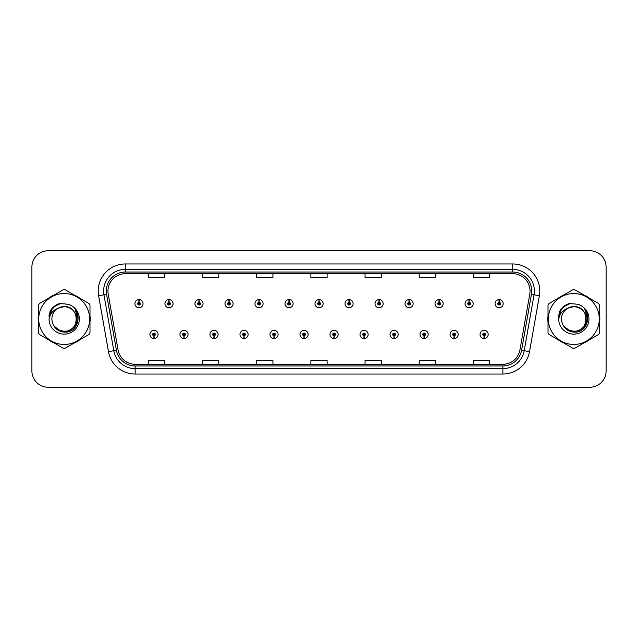<?xml version="1.0" encoding="UTF-8"?>
<svg xmlns="http://www.w3.org/2000/svg" width="638" height="638" viewBox="0 0 638 638"><rect width="100%" height="100%" fill="white"/><g stroke="black" fill="none" stroke-linecap="round" stroke-linejoin="round"><path stroke-width="0.96" d="M183.951 335.787L183.832 338.499A4.059 4.059 0 0 0 184.183 338.499L184.071 335.787A1.356 1.356 0 0 0 185.363 334.44A1.356 1.356 0 0 0 184.007 333.084A1.356 1.356 0 0 0 182.651 334.44A1.356 1.356 0 0 0 183.951 335.787L183.983 334.982A0.542 0.542 0 0 1 183.465 334.44A0.542 0.542 0 0 1 184.007 333.897A0.542 0.542 0 0 1 184.549 334.44A0.542 0.542 0 0 1 184.031 334.982L184.071 335.787M213.961 335.787L213.842 338.499A4.059 4.059 0 0 0 214.193 338.499L214.081 335.787A1.356 1.356 0 0 0 215.373 334.44A1.356 1.356 0 0 0 214.017 333.084A1.356 1.356 0 0 0 212.661 334.44A1.356 1.356 0 0 0 213.961 335.787L213.993 334.982A0.542 0.542 0 0 1 213.475 334.44A0.542 0.542 0 0 1 214.017 333.897A0.542 0.542 0 0 1 214.559 334.44A0.542 0.542 0 0 1 214.041 334.982L214.081 335.787M243.971 335.787L243.852 338.499A4.059 4.059 0 0 0 244.202 338.499L244.091 335.787A1.356 1.356 0 0 0 245.383 334.44A1.356 1.356 0 0 0 244.027 333.084A1.356 1.356 0 0 0 242.671 334.44A1.356 1.356 0 0 0 243.971 335.787L244.003 334.982A0.542 0.542 0 0 1 243.485 334.44A0.542 0.542 0 0 1 244.027 333.897A0.542 0.542 0 0 1 244.569 334.44A0.542 0.542 0 0 1 244.051 334.982L244.091 335.787M273.981 335.787L273.861 338.499A4.059 4.059 0 0 0 274.212 338.499L274.101 335.787A1.356 1.356 0 0 0 275.393 334.44A1.356 1.356 0 0 0 274.037 333.084A1.356 1.356 0 0 0 272.681 334.44A1.356 1.356 0 0 0 273.981 335.787L274.013 334.982A0.542 0.542 0 0 1 273.495 334.44A0.542 0.542 0 0 1 274.037 333.897A0.542 0.542 0 0 1 274.579 334.44A0.542 0.542 0 0 1 274.061 334.982L274.101 335.787M303.991 335.787L303.871 338.499A4.059 4.059 0 0 0 304.23 338.499L304.111 335.787A1.356 1.356 0 0 0 305.403 334.44A1.356 1.356 0 0 0 304.047 333.084A1.356 1.356 0 0 0 302.691 334.44A1.356 1.356 0 0 0 303.991 335.787L304.023 334.982A0.542 0.542 0 0 1 303.505 334.44A0.542 0.542 0 0 1 304.047 333.897A0.542 0.542 0 0 1 304.589 334.44A0.542 0.542 0 0 1 304.071 334.982L304.111 335.787M334.001 335.787L333.881 338.499A4.059 4.059 0 0 0 334.24 338.499L334.121 335.787A1.356 1.356 0 0 0 335.413 334.44A1.356 1.356 0 0 0 334.057 333.084A1.356 1.356 0 0 0 332.701 334.44A1.356 1.356 0 0 0 334.001 335.787L334.033 334.982A0.542 0.542 0 0 1 333.514 334.44A0.542 0.542 0 0 1 334.057 333.897A0.542 0.542 0 0 1 334.599 334.44A0.542 0.542 0 0 1 334.081 334.982L334.121 335.787M364.011 335.787L363.891 338.499A4.059 4.059 0 0 0 364.25 338.499L364.131 335.787A1.356 1.356 0 0 0 365.422 334.44A1.356 1.356 0 0 0 364.067 333.084A1.356 1.356 0 0 0 362.719 334.44A1.356 1.356 0 0 0 364.011 335.787L364.043 334.982A0.542 0.542 0 0 1 363.524 334.44A0.542 0.542 0 0 1 364.067 333.897A0.542 0.542 0 0 1 364.609 334.44A0.542 0.542 0 0 1 364.091 334.982L364.131 335.787M394.021 335.787L393.901 338.499A4.059 4.059 0 0 0 394.26 338.499L394.14 335.787A1.356 1.356 0 0 0 395.432 334.44A1.356 1.356 0 0 0 394.077 333.084A1.356 1.356 0 0 0 392.729 334.44A1.356 1.356 0 0 0 394.021 335.787L394.053 334.982A0.542 0.542 0 0 1 393.534 334.44A0.542 0.542 0 0 1 394.077 333.897A0.542 0.542 0 0 1 394.619 334.44A0.542 0.542 0 0 1 394.101 334.982L394.14 335.787M424.031 335.787L423.911 338.499A4.059 4.059 0 0 0 424.27 338.499L424.15 335.787A1.356 1.356 0 0 0 425.442 334.44A1.356 1.356 0 0 0 424.087 333.084A1.356 1.356 0 0 0 422.739 334.44A1.356 1.356 0 0 0 424.031 335.787L424.063 334.982A0.542 0.542 0 0 1 423.544 334.44A0.542 0.542 0 0 1 424.087 333.897A0.542 0.542 0 0 1 424.629 334.44A0.542 0.542 0 0 1 424.11 334.982L424.15 335.787M454.041 335.787L453.921 338.499A4.059 4.059 0 0 0 454.28 338.499L454.16 335.787A1.356 1.356 0 0 0 455.452 334.44A1.356 1.356 0 0 0 454.096 333.084A1.356 1.356 0 0 0 452.749 334.44A1.356 1.356 0 0 0 454.041 335.787L454.073 334.982A0.542 0.542 0 0 1 453.554 334.44A0.542 0.542 0 0 1 454.096 333.897A0.542 0.542 0 0 1 454.639 334.44A0.542 0.542 0 0 1 454.12 334.982L454.16 335.787M484.051 335.787L483.931 338.499A4.059 4.059 0 0 0 484.29 338.499L484.17 335.787A1.356 1.356 0 0 0 485.462 334.44A1.356 1.356 0 0 0 484.106 333.084A1.356 1.356 0 0 0 482.759 334.44A1.356 1.356 0 0 0 484.051 335.787L484.082 334.982A0.542 0.542 0 0 1 483.564 334.44A0.542 0.542 0 0 1 484.106 333.897A0.542 0.542 0 0 1 484.649 334.44A0.542 0.542 0 0 1 484.13 334.982L484.17 335.787M153.941 335.787L153.822 338.499A4.059 4.059 0 0 0 154.173 338.499L154.061 335.787A1.356 1.356 0 0 0 155.353 334.44A1.356 1.356 0 0 0 153.997 333.084A1.356 1.356 0 0 0 152.642 334.44A1.356 1.356 0 0 0 153.941 335.787L153.973 334.982A0.542 0.542 0 0 1 153.455 334.44A0.542 0.542 0 0 1 153.997 333.897A0.542 0.542 0 0 1 154.54 334.44A0.542 0.542 0 0 1 154.021 334.982L154.061 335.787M169.062 302.316L169.182 299.613A4.059 4.059 0 0 0 168.823 299.613L168.942 302.316A1.356 1.356 0 0 0 167.65 303.672A1.356 1.356 0 0 0 169.006 305.028A1.356 1.356 0 0 0 170.362 303.672A1.356 1.356 0 0 0 169.062 302.316L169.03 303.13A0.542 0.542 0 0 1 169.548 303.672A0.542 0.542 0 0 1 169.006 304.214A0.542 0.542 0 0 1 168.464 303.672A0.542 0.542 0 0 1 168.982 303.13L168.942 302.316M199.072 302.316L199.192 299.613A4.059 4.059 0 0 0 198.833 299.613L198.952 302.316A1.356 1.356 0 0 0 197.66 303.672A1.356 1.356 0 0 0 199.016 305.028A1.356 1.356 0 0 0 200.372 303.672A1.356 1.356 0 0 0 199.072 302.316L199.04 303.13A0.542 0.542 0 0 1 199.558 303.672A0.542 0.542 0 0 1 199.016 304.214A0.542 0.542 0 0 1 198.474 303.672A0.542 0.542 0 0 1 198.992 303.13L198.952 302.316M229.082 302.316L229.201 299.613A4.059 4.059 0 0 0 228.851 299.613L228.962 302.316A1.356 1.356 0 0 0 227.67 303.672A1.356 1.356 0 0 0 229.026 305.028A1.356 1.356 0 0 0 230.382 303.672A1.356 1.356 0 0 0 229.082 302.316L229.05 303.13A0.542 0.542 0 0 1 229.568 303.672A0.542 0.542 0 0 1 229.026 304.214A0.542 0.542 0 0 1 228.484 303.672A0.542 0.542 0 0 1 229.002 303.13L228.962 302.316M259.092 302.316L259.211 299.613A4.059 4.059 0 0 0 258.861 299.613L258.972 302.316A1.356 1.356 0 0 0 257.68 303.672A1.356 1.356 0 0 0 259.036 305.028A1.356 1.356 0 0 0 260.392 303.672A1.356 1.356 0 0 0 259.092 302.316L259.06 303.13A0.542 0.542 0 0 1 259.578 303.672A0.542 0.542 0 0 1 259.036 304.214A0.542 0.542 0 0 1 258.494 303.672A0.542 0.542 0 0 1 259.012 303.13L258.972 302.316M289.102 302.316L289.221 299.613A4.059 4.059 0 0 0 288.87 299.613L288.982 302.316A1.356 1.356 0 0 0 287.69 303.672A1.356 1.356 0 0 0 289.046 305.028A1.356 1.356 0 0 0 290.402 303.672A1.356 1.356 0 0 0 289.102 302.316L289.07 303.13A0.542 0.542 0 0 1 289.588 303.672A0.542 0.542 0 0 1 289.046 304.214A0.542 0.542 0 0 1 288.504 303.672A0.542 0.542 0 0 1 289.022 303.13L288.982 302.316M319.112 302.316L319.231 299.613A4.059 4.059 0 0 0 318.88 299.613L318.992 302.316A1.356 1.356 0 0 0 317.7 303.672A1.356 1.356 0 0 0 319.056 305.028A1.356 1.356 0 0 0 320.412 303.672A1.356 1.356 0 0 0 319.112 302.316L319.08 303.13A0.542 0.542 0 0 1 319.598 303.672A0.542 0.542 0 0 1 319.056 304.214A0.542 0.542 0 0 1 318.514 303.672A0.542 0.542 0 0 1 319.032 303.13L318.992 302.316M349.122 302.316L349.241 299.613A4.059 4.059 0 0 0 348.89 299.613L349.002 302.316A1.356 1.356 0 0 0 347.71 303.672A1.356 1.356 0 0 0 349.066 305.028A1.356 1.356 0 0 0 350.421 303.672A1.356 1.356 0 0 0 349.122 302.316L349.09 303.13A0.542 0.542 0 0 1 349.608 303.672A0.542 0.542 0 0 1 349.066 304.214A0.542 0.542 0 0 1 348.523 303.672A0.542 0.542 0 0 1 349.042 303.13L349.002 302.316M379.131 302.316L379.251 299.613A4.059 4.059 0 0 0 378.9 299.613L379.012 302.316A1.356 1.356 0 0 0 377.72 303.672A1.356 1.356 0 0 0 379.076 305.028A1.356 1.356 0 0 0 380.431 303.672A1.356 1.356 0 0 0 379.131 302.316L379.1 303.13A0.542 0.542 0 0 1 379.618 303.672A0.542 0.542 0 0 1 379.076 304.214A0.542 0.542 0 0 1 378.533 303.672A0.542 0.542 0 0 1 379.052 303.13L379.012 302.316M409.141 302.316L409.261 299.613A4.059 4.059 0 0 0 408.91 299.613L409.022 302.316A1.356 1.356 0 0 0 407.73 303.672A1.356 1.356 0 0 0 409.086 305.028A1.356 1.356 0 0 0 410.441 303.672A1.356 1.356 0 0 0 409.141 302.316L409.11 303.13A0.542 0.542 0 0 1 409.628 303.672A0.542 0.542 0 0 1 409.086 304.214A0.542 0.542 0 0 1 408.543 303.672A0.542 0.542 0 0 1 409.062 303.13L409.022 302.316M439.151 302.316L439.271 299.613A4.059 4.059 0 0 0 438.92 299.613L439.032 302.316A1.356 1.356 0 0 0 437.74 303.672A1.356 1.356 0 0 0 439.096 305.028A1.356 1.356 0 0 0 440.451 303.672A1.356 1.356 0 0 0 439.151 302.316L439.119 303.13A0.542 0.542 0 0 1 439.638 303.672A0.542 0.542 0 0 1 439.096 304.214A0.542 0.542 0 0 1 438.553 303.672A0.542 0.542 0 0 1 439.072 303.13L439.032 302.316M469.161 302.316L469.281 299.613A4.059 4.059 0 0 0 468.93 299.613L469.042 302.316A1.356 1.356 0 0 0 467.75 303.672A1.356 1.356 0 0 0 469.105 305.028A1.356 1.356 0 0 0 470.461 303.672A1.356 1.356 0 0 0 469.161 302.316L469.129 303.13A0.542 0.542 0 0 1 469.648 303.672A0.542 0.542 0 0 1 469.105 304.214A0.542 0.542 0 0 1 468.563 303.672A0.542 0.542 0 0 1 469.082 303.13L469.042 302.316M499.171 302.316L499.291 299.613A4.059 4.059 0 0 0 498.94 299.613L499.052 302.316A1.356 1.356 0 0 0 497.76 303.672A1.356 1.356 0 0 0 499.115 305.028A1.356 1.356 0 0 0 500.471 303.672A1.356 1.356 0 0 0 499.171 302.316L499.139 303.13A0.542 0.542 0 0 1 499.658 303.672A0.542 0.542 0 0 1 499.115 304.214A0.542 0.542 0 0 1 498.573 303.672A0.542 0.542 0 0 1 499.091 303.13L499.052 302.316M139.052 302.316L139.172 299.613A4.059 4.059 0 0 0 138.813 299.613L138.932 302.316A1.356 1.356 0 0 0 137.641 303.672A1.356 1.356 0 0 0 138.996 305.028A1.356 1.356 0 0 0 140.344 303.672A1.356 1.356 0 0 0 139.052 302.316L139.02 303.13A0.542 0.542 0 0 1 139.539 303.672A0.542 0.542 0 0 1 138.996 304.214A0.542 0.542 0 0 1 138.454 303.672A0.542 0.542 0 0 1 138.972 303.13L138.932 302.316M38.184 319A25.998 25.998 0 0 0 38.384 322.246A25.998 25.998 0 0 1 38.384 315.754A25.998 25.998 0 0 0 38.184 319M48.48 339.719A25.998 25.998 0 0 0 54.094 342.965A25.998 25.998 0 0 1 48.48 339.719M74.271 342.965A25.998 25.998 0 0 0 79.894 339.719A25.998 25.998 0 0 1 74.271 342.965M89.982 322.246A25.998 25.998 0 0 0 89.982 315.754A25.998 25.998 0 0 1 89.982 322.246M547.811 319A25.998 25.998 0 0 0 548.018 322.246A25.998 25.998 0 0 1 548.018 315.754A25.998 25.998 0 0 0 547.811 319M558.106 339.719A25.998 25.998 0 0 0 563.729 342.965A25.998 25.998 0 0 1 558.106 339.719M583.906 342.965A25.998 25.998 0 0 0 589.52 339.719A25.998 25.998 0 0 1 583.906 342.965M599.616 322.246A25.998 25.998 0 0 0 599.616 315.754A25.998 25.998 0 0 1 599.616 322.246M107.958 291.048A17.338 17.338 0 0 1 125.287 273.718L512.713 273.718A17.338 17.338 0 0 1 529.779 294.062L519.922 349.959A17.338 17.338 0 0 1 502.856 364.282L135.144 364.282A17.338 17.338 0 0 1 118.078 349.959L108.221 294.062A17.338 17.338 0 0 1 107.958 291.048M106.275 291.048A19.012 19.012 0 0 0 106.562 294.349L116.419 350.254A19.012 19.012 0 0 0 135.144 365.965L502.856 365.965A19.012 19.012 0 0 0 521.581 350.254L531.438 294.349A19.012 19.012 0 0 0 512.713 272.035L125.287 272.035A19.012 19.012 0 0 0 106.275 291.048M98.619 295.753A27.083 27.083 0 0 1 125.287 263.965L512.713 263.965A27.083 27.083 0 0 1 539.381 295.753L529.524 351.658A27.083 27.083 0 0 1 502.856 374.035L135.144 374.035A27.083 27.083 0 0 1 108.476 351.658L98.619 295.753L103.946 294.812A21.668 21.668 0 0 1 125.287 269.38L512.713 269.38A21.668 21.668 0 0 1 534.054 294.812L524.189 350.717A21.668 21.668 0 0 1 502.856 368.62L135.144 368.62A21.668 21.668 0 0 1 113.811 350.717L103.946 294.812A21.668 21.668 0 0 1 103.619 291.048M79.894 298.281A25.998 25.998 0 0 0 74.271 295.035A25.998 25.998 0 0 1 79.894 298.281M54.094 295.035A25.998 25.998 0 0 0 48.48 298.281A25.998 25.998 0 0 1 54.094 295.035M589.52 298.281A25.998 25.998 0 0 0 583.906 295.035A25.998 25.998 0 0 1 589.52 298.281M563.729 295.035A25.998 25.998 0 0 0 558.106 298.281A25.998 25.998 0 0 1 563.729 295.035M606.1 266.995A16.253 16.253 0 0 0 589.847 250.75L48.153 250.75A16.253 16.253 0 0 0 31.9 266.995L31.9 371.005A16.253 16.253 0 0 0 48.153 387.25L589.847 387.25A16.253 16.253 0 0 0 606.1 371.005L606.1 266.995L606.1 371.005M521.581 350.254L524.189 350.717L534.054 294.812L539.381 295.753M310.873 273.718L310.873 277.386L327.127 277.386L327.127 273.718M256.707 273.718L256.707 277.386L272.952 277.386L272.952 273.718M202.533 273.718L202.533 277.386L218.786 277.386L218.786 273.718M148.367 273.718L148.367 277.386L164.62 277.386L164.62 273.718M365.048 273.718L365.048 277.386L381.293 277.386L381.293 273.718M419.214 273.718L419.214 277.386L435.467 277.386L435.467 273.718M473.38 273.718L473.38 277.386L489.633 277.386L489.633 273.718M327.127 364.282L327.127 360.614L310.873 360.614L310.873 364.282M272.952 364.282L272.952 360.614L256.707 360.614L256.707 364.282M218.786 364.282L218.786 360.614L202.533 360.614L202.533 364.282M164.62 364.282L164.62 360.614L148.367 360.614L148.367 364.282M381.293 364.282L381.293 360.614L365.048 360.614L365.048 364.282M435.467 364.282L435.467 360.614L419.214 360.614L419.214 364.282M489.633 364.282L489.633 360.614L473.38 360.614L473.38 364.282M31.9 266.995L31.9 371.005M589.847 250.75L48.153 250.75M48.153 387.25L589.847 387.25M143.056 303.672A4.059 4.059 0 0 0 139.172 299.613A4.059 4.059 0 0 1 143.056 303.672A4.059 4.059 0 0 1 138.996 307.731A4.059 4.059 0 0 1 134.929 303.672A4.059 4.059 0 0 1 138.813 299.613M149.938 334.44A4.059 4.059 0 0 0 153.822 338.499A4.059 4.059 0 0 1 149.938 334.44A4.059 4.059 0 0 1 153.997 330.372A4.059 4.059 0 0 1 158.064 334.44A4.059 4.059 0 0 1 154.173 338.499M173.065 303.672A4.059 4.059 0 0 0 169.182 299.613A4.059 4.059 0 0 1 173.065 303.672A4.059 4.059 0 0 1 169.006 307.731A4.059 4.059 0 0 1 164.939 303.672A4.059 4.059 0 0 1 168.823 299.613M203.075 303.672A4.059 4.059 0 0 0 199.192 299.613A4.059 4.059 0 0 1 203.075 303.672A4.059 4.059 0 0 1 199.016 307.731A4.059 4.059 0 0 1 194.949 303.672A4.059 4.059 0 0 1 198.833 299.613M233.085 303.672A4.059 4.059 0 0 0 229.201 299.613A4.059 4.059 0 0 1 233.085 303.672A4.059 4.059 0 0 1 229.026 307.731A4.059 4.059 0 0 1 224.959 303.672A4.059 4.059 0 0 1 228.851 299.613M263.095 303.672A4.059 4.059 0 0 0 259.211 299.613A4.059 4.059 0 0 1 263.095 303.672A4.059 4.059 0 0 1 259.036 307.731A4.059 4.059 0 0 1 254.969 303.672A4.059 4.059 0 0 1 258.861 299.613L258.948 301.774M179.948 334.44A4.059 4.059 0 0 0 183.832 338.499A4.059 4.059 0 0 1 179.948 334.44A4.059 4.059 0 0 1 184.007 330.372A4.059 4.059 0 0 1 188.074 334.44A4.059 4.059 0 0 1 184.183 338.499M209.958 334.44A4.059 4.059 0 0 0 213.842 338.499A4.059 4.059 0 0 1 209.958 334.44A4.059 4.059 0 0 1 214.017 330.372A4.059 4.059 0 0 1 218.084 334.44A4.059 4.059 0 0 1 214.193 338.499M239.968 334.44A4.059 4.059 0 0 0 243.852 338.499A4.059 4.059 0 0 1 239.968 334.44A4.059 4.059 0 0 1 244.027 330.372A4.059 4.059 0 0 1 248.094 334.44A4.059 4.059 0 0 1 244.202 338.499M76.56 318.553A12.385 12.385 0 0 0 57.986 308.282C51.917 312.596 50.378 318.171 53.353 324.997L53.52 325.292A12.385 12.385 0 0 0 64.183 331.385C80.157 332.159 80.157 305.841 64.183 306.615L57.986 308.282L64.183 306.615C80.157 305.841 80.157 332.159 64.183 331.385A12.385 12.385 0 0 0 76.568 319C75.834 311.48 71.703 307.349 64.183 306.615C80.157 305.841 80.157 332.159 64.183 331.385C80.157 332.159 80.157 305.841 64.183 306.615C80.157 305.841 80.157 332.159 64.183 331.385C80.157 332.159 80.157 305.841 64.183 306.615C80.157 305.841 80.157 332.159 64.183 331.385L57.994 329.726L53.52 325.292L57.994 329.726L64.183 331.385L57.994 329.726L53.52 325.292L57.994 329.726L64.183 331.385L57.994 329.726L53.52 325.292L57.994 329.726L64.183 331.385L57.994 329.726L53.52 325.292C55.889 329.471 59.446 331.744 64.183 332.103C80.747 333.491 83.331 307.101 67.365 304.198L59.685 303.536C55.402 304.852 52.18 307.46 50.003 311.36L49.054 319.327A15.137 15.137 0 0 0 64.183 334.137A15.137 15.137 0 0 0 67.365 304.198M64.183 344.456A25.456 25.456 0 0 0 89.647 319A25.456 25.456 0 0 0 64.183 293.544A25.456 25.456 0 0 0 38.727 319A25.456 25.456 0 0 0 64.183 344.456M64.183 348.252A29.252 29.252 0 0 0 65.14 348.236L89.025 334.448A29.252 29.252 0 0 0 89.982 332.789L89.982 305.211A29.252 29.252 0 0 0 89.025 303.552L65.14 289.764A29.252 29.252 0 0 0 63.226 289.764L39.349 303.552A29.252 29.252 0 0 0 38.384 305.211L38.384 332.789A29.252 29.252 0 0 0 39.349 334.448L63.226 348.236A29.252 29.252 0 0 0 64.183 348.252M64.183 303.863L67.373 304.206M49.054 319.327C49.931 313.992 52.906 310.307 57.986 308.282M59.589 303.56L56.128 305.052L50.003 311.36L56.128 305.052L59.589 303.56L56.128 305.052L50.019 311.328L56.128 305.052L59.589 303.56L56.128 305.052L50.019 311.328L56.128 305.052L59.589 303.56L56.128 305.052L50.003 311.36L56.128 305.052L59.685 303.536L54.118 306.431M586.186 318.553A12.385 12.385 0 0 0 567.621 308.282C561.552 312.596 560.005 318.171 562.979 324.997L563.147 325.292A12.385 12.385 0 0 0 573.817 331.385C589.791 332.159 589.791 305.841 573.817 306.615L567.621 308.282L573.817 306.615C589.791 305.841 589.791 332.159 573.817 331.385A12.385 12.385 0 0 0 586.194 319C585.461 311.48 581.338 307.349 573.817 306.615C589.791 305.841 589.791 332.159 573.817 331.385C589.791 332.159 589.791 305.841 573.817 306.615C589.791 305.841 589.791 332.159 573.817 331.385C589.791 332.159 589.791 305.841 573.817 306.615C589.791 305.841 589.791 332.159 573.817 331.385L567.621 329.726L563.147 325.292L567.621 329.726L573.817 331.385L567.621 329.726L563.147 325.292L567.621 329.726L573.817 331.385L567.621 329.726L563.147 325.292L567.621 329.726L573.817 331.385L567.621 329.726L563.147 325.292C565.515 329.471 569.072 331.744 573.817 332.103C590.373 333.491 592.957 307.101 576.991 304.198L569.311 303.536C565.037 304.852 561.807 307.46 559.638 311.36L558.681 319.327A15.137 15.137 0 0 0 573.817 334.137A15.137 15.137 0 0 0 576.991 304.198L573.817 303.863M573.817 344.456A25.456 25.456 0 0 0 599.273 319A25.456 25.456 0 0 0 573.817 293.544A25.456 25.456 0 0 0 548.353 319A25.456 25.456 0 0 0 573.817 344.456M573.817 348.252A29.252 29.252 0 0 0 574.774 348.236L598.651 334.448A29.252 29.252 0 0 0 599.616 332.789L599.616 305.211A29.252 29.252 0 0 0 598.651 303.552L574.774 289.764A29.252 29.252 0 0 0 572.86 289.764L548.975 303.552A29.252 29.252 0 0 0 548.018 305.211L548.018 332.789A29.252 29.252 0 0 0 548.975 334.448L572.86 348.236A29.252 29.252 0 0 0 573.817 348.252M558.681 319.327C559.558 313.992 562.541 310.307 567.621 308.282M569.224 303.56L565.762 305.052L559.638 311.36L565.762 305.052L569.224 303.56L565.762 305.052L559.654 311.328L565.762 305.052L569.224 303.56L565.762 305.052L559.654 311.328L565.762 305.052L569.224 303.56L565.762 305.052L559.638 311.36L565.762 305.052L569.311 303.536L563.745 306.431M53.72 306.942L56.2 305.171L60.825 303.385L56.2 305.171L53.72 306.942L56.2 305.171L60.825 303.385L56.2 305.171L53.72 306.942L56.2 305.171L60.825 303.385L56.2 305.171L53.72 306.942L56.2 305.171L60.825 303.385L56.2 305.171L53.72 306.942L56.2 305.171L60.825 303.385L56.2 305.171L53.72 306.942L56.2 305.171L60.825 303.385L56.2 305.171L53.72 306.942L56.2 305.171L60.825 303.385L56.2 305.171L53.72 306.942L56.2 305.171L60.825 303.385L56.2 305.171L53.72 306.942L56.2 305.171L60.825 303.385L53.688 306.966L51.479 310.132L50.099 315.587M54.15 326.257L60.57 331.082L68.609 331.178L75.22 326.544L78.067 319L75.101 309.127M563.346 306.942L565.826 305.171L570.46 303.385L565.826 305.171L563.346 306.942L565.826 305.171L570.46 303.385L565.826 305.171L563.346 306.942L565.826 305.171L570.46 303.385L565.826 305.171L563.346 306.942L565.826 305.171L570.46 303.385L565.826 305.171L563.346 306.942L565.826 305.171L570.46 303.385L565.826 305.171L563.346 306.942L565.826 305.171L570.46 303.385L565.826 305.171L563.346 306.942L565.826 305.171L570.46 303.385L565.826 305.171L563.346 306.942L565.826 305.171L570.46 303.385L565.826 305.171L563.346 306.942L565.826 305.171L570.46 303.385L563.314 306.966L561.105 310.132L559.733 315.587M563.785 326.257L570.197 331.082L578.243 331.178L584.847 326.544L587.694 319L584.727 309.127M293.105 303.672A4.059 4.059 0 0 0 289.221 299.613A4.059 4.059 0 0 1 293.105 303.672A4.059 4.059 0 0 1 289.046 307.731A4.059 4.059 0 0 1 284.979 303.672A4.059 4.059 0 0 1 288.87 299.613L288.958 301.774M323.115 303.672A4.059 4.059 0 0 0 319.231 299.613A4.059 4.059 0 0 1 323.115 303.672A4.059 4.059 0 0 1 319.056 307.731A4.059 4.059 0 0 1 314.989 303.672A4.059 4.059 0 0 1 318.88 299.613L318.968 301.774M353.125 303.672A4.059 4.059 0 0 0 349.241 299.613A4.059 4.059 0 0 1 353.125 303.672A4.059 4.059 0 0 1 349.066 307.731A4.059 4.059 0 0 1 344.999 303.672A4.059 4.059 0 0 1 348.89 299.613L348.978 301.774M269.978 334.44A4.059 4.059 0 0 0 273.861 338.499A4.059 4.059 0 0 1 269.978 334.44A4.059 4.059 0 0 1 274.037 330.372A4.059 4.059 0 0 1 278.104 334.44A4.059 4.059 0 0 1 274.212 338.499M299.988 334.44A4.059 4.059 0 0 0 303.871 338.499A4.059 4.059 0 0 1 299.988 334.44A4.059 4.059 0 0 1 304.047 330.372A4.059 4.059 0 0 1 308.114 334.44A4.059 4.059 0 0 1 304.23 338.499M329.998 334.44A4.059 4.059 0 0 0 333.881 338.499A4.059 4.059 0 0 1 329.998 334.44A4.059 4.059 0 0 1 334.057 330.372A4.059 4.059 0 0 1 338.124 334.44A4.059 4.059 0 0 1 334.24 338.499M383.135 303.672A4.059 4.059 0 0 0 379.251 299.613A4.059 4.059 0 0 1 383.135 303.672A4.059 4.059 0 0 1 379.076 307.731A4.059 4.059 0 0 1 375.008 303.672A4.059 4.059 0 0 1 378.9 299.613L378.988 301.774M413.145 303.672A4.059 4.059 0 0 0 409.261 299.613A4.059 4.059 0 0 1 413.145 303.672A4.059 4.059 0 0 1 409.086 307.731A4.059 4.059 0 0 1 405.018 303.672A4.059 4.059 0 0 1 408.91 299.613L408.998 301.774M443.155 303.672A4.059 4.059 0 0 0 439.271 299.613A4.059 4.059 0 0 1 443.155 303.672A4.059 4.059 0 0 1 439.096 307.731A4.059 4.059 0 0 1 435.028 303.672A4.059 4.059 0 0 1 438.92 299.613M473.165 303.672A4.059 4.059 0 0 0 469.281 299.613A4.059 4.059 0 0 1 473.165 303.672A4.059 4.059 0 0 1 469.105 307.731A4.059 4.059 0 0 1 465.038 303.672A4.059 4.059 0 0 1 468.93 299.613M503.175 303.672A4.059 4.059 0 0 0 499.291 299.613A4.059 4.059 0 0 1 503.175 303.672A4.059 4.059 0 0 1 499.115 307.731A4.059 4.059 0 0 1 495.048 303.672A4.059 4.059 0 0 1 498.94 299.613M360.007 334.44A4.059 4.059 0 0 0 363.891 338.499A4.059 4.059 0 0 1 360.007 334.44A4.059 4.059 0 0 1 364.067 330.372A4.059 4.059 0 0 1 368.134 334.44A4.059 4.059 0 0 1 364.25 338.499M390.017 334.44A4.059 4.059 0 0 0 393.901 338.499A4.059 4.059 0 0 1 390.017 334.44A4.059 4.059 0 0 1 394.077 330.372A4.059 4.059 0 0 1 398.144 334.44A4.059 4.059 0 0 1 394.26 338.499M420.027 334.44A4.059 4.059 0 0 0 423.911 338.499A4.059 4.059 0 0 1 420.027 334.44A4.059 4.059 0 0 1 424.087 330.372A4.059 4.059 0 0 1 428.154 334.44A4.059 4.059 0 0 1 424.27 338.499M450.037 334.44A4.059 4.059 0 0 0 453.921 338.499A4.059 4.059 0 0 1 450.037 334.44A4.059 4.059 0 0 1 454.096 330.372A4.059 4.059 0 0 1 458.164 334.44A4.059 4.059 0 0 1 454.28 338.499M480.047 334.44A4.059 4.059 0 0 0 483.931 338.499A4.059 4.059 0 0 1 480.047 334.44A4.059 4.059 0 0 1 484.106 330.372A4.059 4.059 0 0 1 488.174 334.44A4.059 4.059 0 0 1 484.29 338.499M512.713 263.965L512.713 272.035M103.946 294.812L106.562 294.349M135.144 374.035L135.144 365.965M502.856 365.965L502.856 374.035M108.476 351.658L116.419 350.254M531.438 294.349L534.054 294.812M125.287 263.965L125.287 272.035M524.189 350.717L529.524 351.658M51.479 310.132A15.495 15.495 0 0 0 48.935 316.233M561.105 310.132A15.495 15.495 0 0 0 558.569 316.233"/></g></svg>
